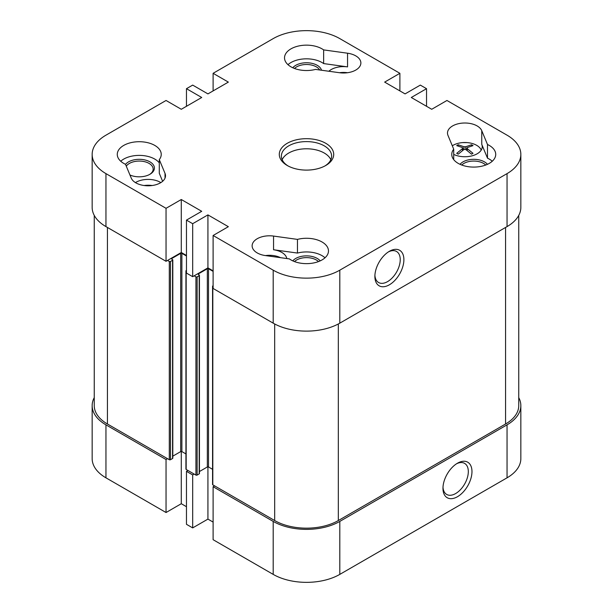 <?xml version="1.0" encoding="UTF-8"?>
<svg xmlns="http://www.w3.org/2000/svg" width="613" height="613" viewBox="0 0 613 613"><rect width="100%" height="100%" fill="white"/><g stroke="black" fill="none" stroke-linecap="round" stroke-linejoin="round"><path stroke-width="0.92" d="M186.467 220.105L186.467 273.091L192.681 276.678L192.681 223.699L186.467 220.105L201.715 211.309L181.287 199.516L181.287 252.495L166.046 261.299L166.046 208.313L105.957 173.625A47.094 27.187 180 0 1 92.157 154.399A47.094 27.187 180 0 1 105.957 135.174L166.046 100.478L181.287 109.283L201.715 97.49L186.467 88.686L192.681 85.1L207.93 93.896L228.35 82.104L213.109 73.307L273.199 38.611A47.094 27.187 180 0 1 339.801 38.611L399.891 73.307L399.891 90.908M213.109 270.869L207.93 267.873L192.681 276.678M186.467 255.483L181.287 252.495M92.157 154.399L92.157 207.378A47.094 27.187 0 0 0 105.957 226.603L166.046 261.299M507.043 226.603A47.094 27.187 0 0 0 520.843 207.378L520.843 154.399A47.094 27.187 180 0 1 507.043 173.625L339.801 270.18A47.094 27.187 180 0 1 273.199 270.18L213.109 235.492L213.109 288.47L273.199 323.158A47.094 27.187 0 0 0 339.801 323.158L507.043 226.603L507.043 173.625M186.467 106.287L186.467 88.686M192.681 223.699L207.93 214.895L228.35 226.687L213.109 235.492M399.891 73.307L384.65 82.104L405.07 93.896L420.319 85.1L426.533 88.686L411.285 97.49L431.713 109.283L446.954 100.478L507.043 135.174A47.094 27.187 180 0 1 520.843 154.399M166.046 208.313L181.287 199.516M159.288 159.618L165.027 173.418A17.371 10.03 180 0 1 165.51 175.762A17.371 10.03 180 0 1 150.177 185.724A17.371 10.03 180 0 1 131.243 178.099L125.504 164.299A21.976 12.689 180 0 1 117.275 154.399A21.976 12.689 180 0 1 139.258 141.71A21.976 12.689 180 0 1 161.234 154.399A21.976 12.689 180 0 1 159.288 159.618L159.288 173.287L162.621 181.295M453.712 149.181L447.973 135.373A17.371 10.03 180 0 1 447.49 133.036A17.371 10.03 180 0 1 462.823 123.075A17.371 10.03 180 0 1 481.757 130.692L487.496 144.499A21.976 12.689 180 0 1 495.725 154.399A21.976 12.689 180 0 1 473.742 167.088A21.976 12.689 180 0 1 451.766 154.399A21.976 12.689 180 0 1 453.712 149.181L453.712 159.618M339.449 72.717L315.534 69.407A21.976 12.689 180 0 1 284.524 57.837A21.976 12.689 180 0 1 299.213 45.868A21.976 12.689 180 0 1 323.641 49.898L347.556 53.216A17.371 10.03 180 0 1 360.873 62.97A17.371 10.03 180 0 1 339.449 72.717M273.551 236.074L297.466 239.392A21.976 12.689 180 0 1 328.476 250.955A21.976 12.689 180 0 1 313.787 262.923A21.976 12.689 180 0 1 289.359 258.893L265.444 255.583A17.371 10.03 180 0 1 252.127 245.828A17.371 10.03 180 0 1 273.551 236.074L273.551 249.752A17.371 10.03 180 0 1 286.792 258.54M287.259 165.51A27.21 15.708 0 0 0 325.741 165.502A27.21 15.708 0 0 0 325.741 143.289A27.21 15.708 0 0 0 287.259 143.289A27.21 15.708 0 0 0 287.259 165.502A27.21 15.708 0 0 0 287.259 165.51M426.533 88.686L426.533 106.287M207.93 214.895L207.93 267.873M213.109 90.908L213.109 73.307M288.026 165.931A25.118 14.497 180 0 1 281.382 156.108A25.118 14.497 180 0 1 306.5 141.603A25.118 14.497 180 0 1 331.618 156.108A25.118 14.497 180 0 1 324.974 165.931M330.836 159.694A25.118 14.497 0 0 0 306.5 148.783A25.118 14.497 0 0 0 282.164 159.694M374.88 276.417A20.513 11.846 -60 0 1 389.385 251.299A20.513 11.846 -60 0 1 403.89 259.674A20.513 11.846 -60 0 1 389.385 284.792A20.513 11.846 -60 0 1 374.88 276.417M374.911 275.314A17.93 10.352 120 0 0 378.589 282.516A17.93 10.352 120 0 0 396.519 272.164A17.93 10.352 120 0 0 396.519 251.46A17.93 10.352 120 0 0 388.435 251.882M129.948 174.989A15.172 8.758 0 0 0 149.978 174.261A15.172 8.758 0 0 0 147.971 160.905A15.172 8.758 0 0 0 125.527 164.345M126.286 166.184A13.915 8.03 180 0 1 141.818 161.204A13.915 8.03 180 0 1 153.166 169.096A13.915 8.03 180 0 1 149.518 174.521M135.419 182.597A17.371 10.03 180 0 1 160.851 182.597M159.288 162.851A21.976 12.689 0 0 0 140.852 155.418A21.976 12.689 0 0 0 120.738 161.234M294.501 261.59A13.915 8.03 180 0 1 318.499 261.59M320.208 260.877A15.172 8.758 0 0 0 306.5 255.874A15.172 8.758 0 0 0 292.792 260.877M273.551 249.752L297.466 253.062A21.976 12.689 180 0 1 325.013 257.789M297.466 239.392L297.466 253.062M294.501 68.472A13.915 8.03 180 0 1 316.339 66.855A13.915 8.03 180 0 1 319.687 69.982M321.503 70.234A15.172 8.758 0 0 0 317.228 65.323A15.172 8.758 0 0 0 292.792 67.759M328.844 71.254A17.371 10.03 180 0 1 347.556 66.886L323.641 63.576L323.641 49.898M287.987 64.679A21.976 12.689 180 0 1 323.641 63.576M487.45 164.315A15.172 8.758 0 0 0 484.469 161.878A15.172 8.758 0 0 0 460.041 164.315M461.75 165.027A13.915 8.03 180 0 1 483.58 163.418A13.915 8.03 180 0 1 485.741 165.027M492.262 161.234A21.976 12.689 0 0 0 487.496 158.169L481.757 144.369A17.371 10.03 180 0 1 482.239 146.706A17.371 10.03 180 0 1 472.217 155.794A17.371 10.03 180 0 1 453.712 154.399M487.496 144.499L487.496 158.169M186.467 506.713L181.287 503.717L166.046 512.522L166.046 459.543L105.957 424.847A47.094 27.187 180 0 1 92.157 405.622A47.094 27.187 180 0 1 94.256 397.607M166.046 459.543L167.525 458.685M187.946 470.477L186.467 471.336L186.467 524.314L192.681 527.9L192.681 474.922L186.467 471.336M192.681 474.922L194.168 474.071M214.588 485.856L213.109 486.714L213.109 539.693L273.199 574.389A47.094 27.187 0 0 0 339.801 574.389L507.043 477.826A47.094 27.187 0 0 0 520.843 458.601L520.843 405.622A47.094 27.187 180 0 1 507.043 424.847L339.801 521.41A47.094 27.187 180 0 1 273.199 521.41L213.109 486.714M518.744 397.607A47.094 27.187 180 0 1 520.843 405.622M213.109 522.092L207.93 519.104L192.681 527.9M92.157 405.622L92.157 458.601A47.094 27.187 0 0 0 105.957 477.826L166.046 512.522M181.287 503.717L181.287 451.452M207.93 519.104L207.93 466.83M471.972 471.589A20.513 11.846 -60 0 1 457.467 496.714A20.513 11.846 -60 0 1 442.961 488.339A20.513 11.846 -60 0 1 457.467 463.213A20.513 11.846 -60 0 1 471.972 471.589M442.992 487.228A17.93 10.352 120 0 0 446.67 494.438A17.93 10.352 120 0 0 460.493 489.634A17.93 10.352 120 0 0 468.317 471.589A17.93 10.352 120 0 0 464.6 463.382A17.93 10.352 120 0 0 456.516 463.796M152.162 185.517A16.743 9.67 -0 0 0 150.499 185.333A16.743 9.67 -0 0 0 145.771 185.333A16.743 9.67 -0 0 0 144.109 185.517M347.525 72.725A16.743 9.67 -0 0 0 345.862 72.533A16.743 9.67 -0 0 0 341.142 72.533A16.743 9.67 -0 0 0 339.472 72.725M280.463 257.659A16.743 9.67 -0 0 0 271.858 255.399A16.743 9.67 -0 0 0 267.138 255.399A16.743 9.67 -0 0 0 265.475 255.583M458.202 144.768L463.98 146.737L465.75 146.737L471.527 144.768A28.144 16.252 60 0 1 473.006 145.626L467.236 147.595L467.236 148.622L473.006 153.319A28.144 16.252 120 0 0 472.263 153.725A28.144 16.252 120 0 0 471.527 154.169L465.75 149.472L463.98 149.472L458.202 154.169A28.144 16.252 -120 0 0 456.723 153.319L462.493 148.622L462.493 147.595L456.723 145.626A28.144 16.252 -60 0 1 458.202 144.768L458.202 145.925M471.527 144.768L471.527 145.925M467.236 147.595L467.236 150.476M462.493 150.476L462.493 147.595M481.22 150.093A16.743 9.67 -0 0 0 476.707 145.342A16.743 9.67 -0 0 0 467.229 142.607A16.743 9.67 -0 0 0 462.501 142.607A16.743 9.67 -0 0 0 452.302 145.787M213.109 286.761L212.811 286.585A0.835 0.483 180 0 1 212.565 286.248L212.565 484.492A0.835 0.483 0 0 0 212.811 484.837L274.678 520.552A45.002 25.984 0 0 0 338.322 520.552L505.564 423.997A45.002 25.984 0 0 0 518.744 405.622L518.744 215.393M199.44 471.535L207.34 466.976A0.835 0.483 180 0 1 208.52 466.976L212.565 469.313M186.467 271.375L186.176 271.207A0.835 0.483 180 0 1 185.931 270.869L185.931 469.114A0.835 0.483 0 0 0 186.176 469.451L195.938 475.09A0.835 0.483 0 0 0 197.125 475.09L199.194 473.895A0.835 0.483 0 0 0 199.44 473.558L199.44 275.306A0.835 0.483 180 0 1 199.194 275.651L197.125 276.846A0.835 0.483 180 0 1 195.938 276.846L194.168 275.819M172.805 456.156L180.697 451.597A0.835 0.483 180 0 1 181.877 451.597L185.931 453.934M94.256 215.393L94.256 405.622A45.002 25.984 0 0 0 107.436 423.997L169.303 459.712A0.835 0.483 0 0 0 170.483 459.712L172.559 458.516A0.835 0.483 0 0 0 172.805 458.172L172.805 259.927A0.835 0.483 180 0 1 172.559 260.272L170.483 261.467A0.835 0.483 180 0 1 169.303 261.467L167.525 260.441M212.565 286.248A0.835 0.483 180 0 1 212.811 285.903L213.109 285.735M186.467 255.996L181.877 253.345A0.835 0.483 0 0 0 180.697 253.345L171.816 258.479A0.835 0.483 0 0 0 171.816 259.161L172.559 259.59A0.835 0.483 180 0 1 172.805 259.927M185.931 270.869A0.835 0.483 180 0 1 186.176 270.525L186.467 270.356M213.109 271.375L208.52 268.732A0.835 0.483 0 0 0 207.34 268.732L198.459 273.858A0.835 0.483 0 0 0 198.459 274.54L199.194 274.969A0.835 0.483 180 0 1 199.44 275.306M273.199 270.18L273.199 323.158M105.957 226.603L105.957 173.625M165.027 178.099L165.027 173.418M347.556 53.216L347.556 66.886M481.757 144.369L481.757 130.692M339.801 323.158L339.801 270.18M273.199 521.41L273.199 574.389M105.957 477.826L105.957 424.847M507.043 424.847L507.043 477.826M339.801 574.389L339.801 521.41M463.98 146.737L463.98 149.472M465.75 146.737L465.75 149.472M208.52 466.976L208.52 268.732M207.34 466.976L207.34 268.732M198.459 274.54L198.459 273.858M199.194 473.895L199.194 275.651M197.125 475.09L197.125 276.846M195.938 475.09L195.938 276.846M186.176 469.451L186.176 271.207M181.877 451.597L181.877 253.345M180.697 451.597L180.697 253.345M171.816 259.161L171.816 258.479M172.559 458.516L172.559 260.272M170.483 459.712L170.483 261.467M169.303 459.712L169.303 261.467M107.436 423.997L107.436 227.461M505.564 423.997L505.564 227.461M338.322 520.552L338.322 323.978M274.678 520.552L274.678 323.978M212.811 484.837L212.811 286.585M150.499 185.333L145.771 185.333M345.862 72.533L341.142 72.533M271.858 255.399L267.138 255.399M466.868 148.108L466.868 150.216M462.861 148.108L462.861 150.216M467.229 142.607L462.501 142.607"/></g></svg>
